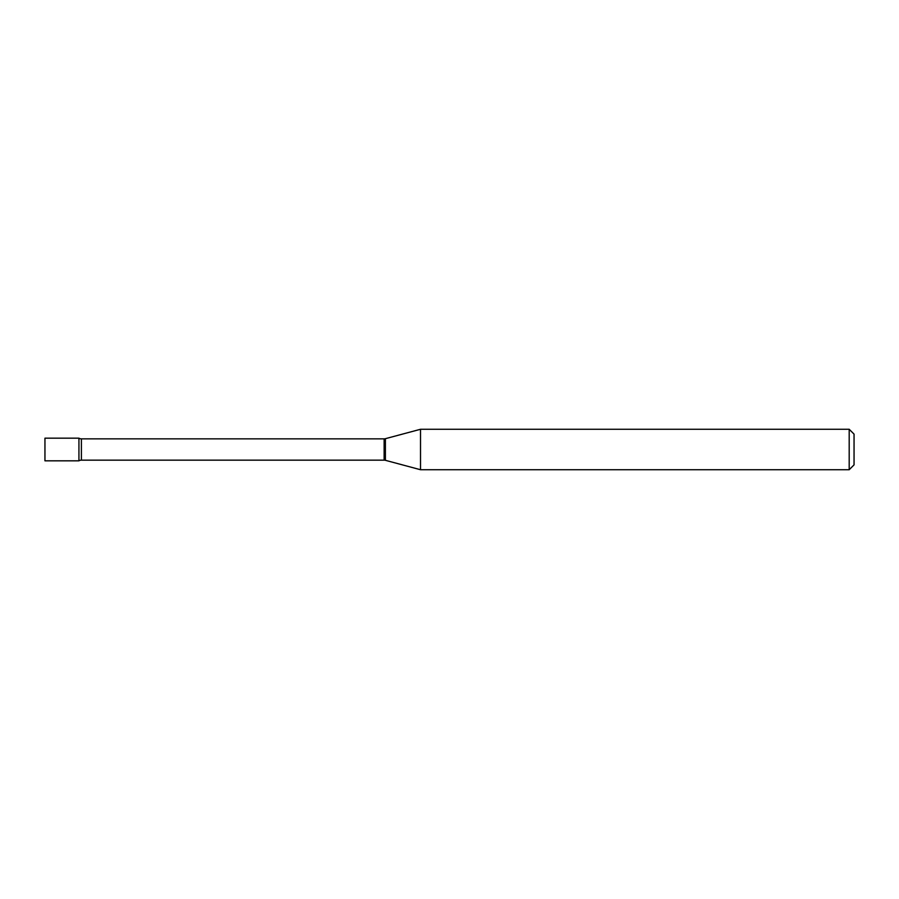 <?xml version="1.0" encoding="UTF-8"?>
<svg xmlns="http://www.w3.org/2000/svg" width="899" height="899" viewBox="0 0 899 899"><rect width="100%" height="100%" fill="white"/><g stroke="black" fill="none" stroke-linecap="round" stroke-linejoin="round"><path stroke-width="0.67" stroke-dasharray="4.5 3.37" d="M44.95 460.827L44.95 438.173M78.932 460.827L78.932 438.173L78.932 460.827M420.518 469.728L420.518 429.273M849.195 469.728L849.195 429.273M854.05 464.873L854.05 434.127M384.131 460.153L384.131 438.847M385.39 460.31L385.39 438.69M81.404 460.153L81.404 438.847"/><path stroke-width="1.35" d="M420.518 469.728L420.518 429.273L385.39 438.69A4.855 4.855 0 0 1 384.131 438.847L81.404 438.847A4.855 4.855 0 0 1 78.932 438.173L44.95 438.173L44.95 460.827L78.932 460.827L78.932 438.173L78.932 460.827A4.855 4.855 0 0 1 81.404 460.153L384.131 460.153A4.855 4.855 0 0 1 385.39 460.31L420.518 469.728L849.195 469.728L849.195 429.273L854.05 434.127L854.05 464.873L849.195 469.728M420.518 429.273L849.195 429.273M81.404 438.847L81.404 460.153M384.131 438.847L384.131 460.153M385.39 438.69L385.39 460.31"/></g></svg>
